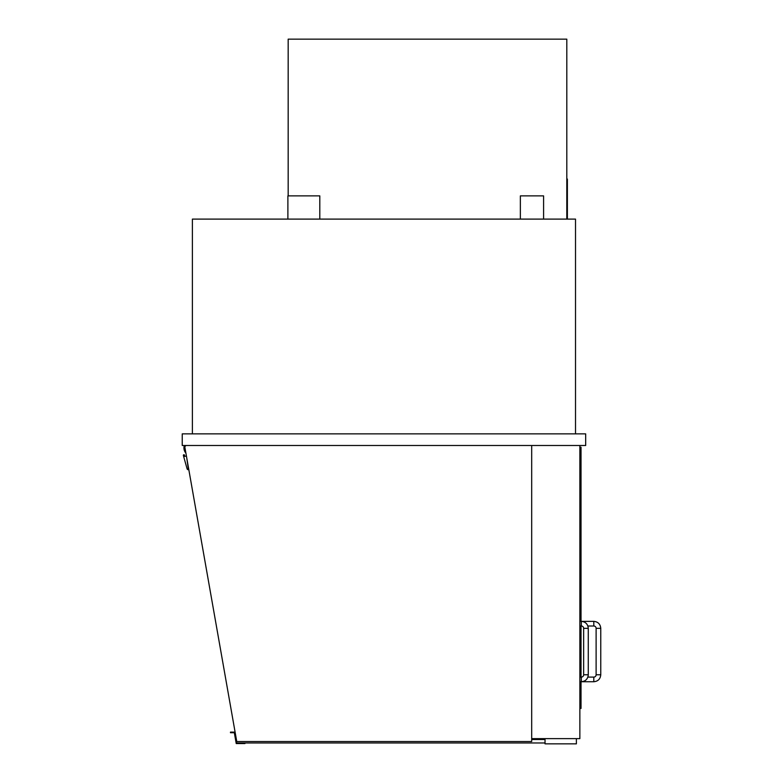 <?xml version="1.0" encoding="UTF-8"?>
<svg xmlns="http://www.w3.org/2000/svg" width="783" height="783" viewBox="0 0 783 783"><rect width="100%" height="100%" fill="white"/><g stroke="black" fill="none" stroke-linecap="round" stroke-linejoin="round"><path stroke-width="1.17" d="M575.515 433.87L575.515 219.103L192.393 219.103L192.393 433.87M182.233 433.87L182.233 445.488L585.674 445.488L585.674 433.87L182.233 433.87M531.686 445.488L531.686 741.53L236.76 741.53L184.915 447.524A1.742 1.742 0 0 1 186.638 445.488M579.86 445.488L579.86 738.623L531.686 738.623M186.794 458.172L188.409 469.673A1.165 1.165 0 0 1 187.098 468.851L183.369 455.432A0.577 0.577 0 0 1 183.839 454.757A0.577 0.577 0 0 1 184.514 455.236L184.71 456.372L186.423 456.068M185.914 453.151A7.957 7.957 0 0 1 184.318 445.488M579.86 708.439L581.025 708.439L581.025 681.739M579.86 447.23L581.025 447.23L581.025 621.369M581.025 626.009L581.025 677.099M587.886 677.099L593.798 677.099A2.32 2.32 0 0 0 596.117 674.77L596.117 628.338A2.32 2.32 0 0 0 593.798 626.009L593.798 621.369L581.319 621.369L581.319 626.009A2.32 2.32 90 0 1 583.638 628.338L588.278 628.338C587.867 624.1 585.547 621.78 581.319 621.369L579.86 621.369M588.278 628.338L588.278 674.77L583.638 674.77A2.32 2.32 0 0 1 581.319 677.099L581.319 681.739L593.798 681.739L593.798 677.099M566.804 219.103L566.804 39.15L288.173 39.15L288.173 195.877M287.89 219.103L287.89 195.877L319.807 195.877L319.807 219.103M520.362 219.103L520.362 195.877L543.588 195.877L543.588 219.103M545.037 738.623L545.037 743.85L576.386 743.85L576.386 738.623M236.397 739.495L236.143 742.979L545.037 742.979M531.686 739.495L545.037 739.495M230.466 732.712L233.373 732.712L233.373 732.125L230.466 732.125L230.466 732.712M234.323 732.712L233.373 732.712M233.373 732.125L234.812 732.125L236.72 742.979L244.942 742.979L244.942 743.556L236.231 743.556L234.215 732.125M566.804 218.516L567.381 218.516L567.381 179.043L566.804 179.043M596.117 628.338L600.767 628.338C600.346 624.1 598.026 621.78 593.798 621.369M596.117 674.77L600.767 674.77L600.767 628.338M581.319 626.009L579.86 626.009M583.638 674.77L583.638 628.338M588.278 674.77C587.867 679.008 585.547 681.327 581.319 681.739L579.86 681.739M579.86 677.099L581.319 677.099M593.798 626.009L587.886 626.009M600.767 674.77C600.346 679.008 598.026 681.327 593.798 681.739"/></g></svg>
